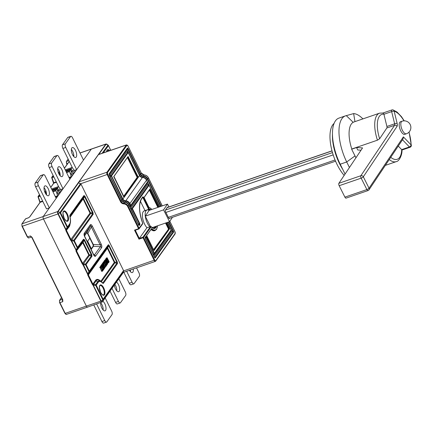 <?xml version="1.0" encoding="UTF-8"?>
<svg xmlns="http://www.w3.org/2000/svg" width="433" height="433" viewBox="0 0 433 433"><rect width="100%" height="100%" fill="white"/><g stroke="black" fill="none" stroke-linecap="round" stroke-linejoin="round"><path stroke-width="0.65" d="M114.361 285.066A5.223 2.197 71 0 0 118.691 291.701A5.223 2.197 71 0 0 119.216 291.285A5.223 2.197 71 0 0 119.232 286.554A5.223 2.197 71 0 0 116.488 282.083M114.88 284.34A5.223 2.197 -109 0 1 116.807 290.852M110.036 291.128L115.584 302.396A2.847 1.202 71 0 0 117.332 303.944L120.179 302.959A2.847 1.202 -109 0 1 118.436 301.417L112.012 288.362M120.179 302.959A2.847 1.202 -109 0 0 120.466 302.737L125.657 295.458A2.847 1.202 -109 0 0 125.261 291.847L118.837 278.787M129.456 270.311A5.223 2.197 71 0 0 132.346 272.557A5.223 2.197 71 0 0 132.871 272.141A5.223 2.197 71 0 0 133.24 269.007M130.393 269.986A5.223 2.197 -109 0 1 130.457 271.707M123.822 272.249L129.24 283.252A2.847 1.202 71 0 0 130.983 284.795L133.835 283.815A2.847 1.202 -109 0 1 132.087 282.273L126.674 271.269M133.835 283.815A2.847 1.202 -109 0 0 134.122 283.588L139.307 276.314A2.847 1.202 -109 0 0 138.912 272.698L136.541 267.87M106.15 263.821L106.296 264.108L107.108 263.827L106.453 262.501L106.469 263.713L105.587 263.962L106.469 263.713M106.372 264.336L107.108 263.827M106.458 264.487L107.168 264.065M106.61 264.677L107.157 264.244M105.316 264.146L106.058 263.892L106.615 264.682L106.924 264.574M105.376 264.271L106.139 263.941M103.833 262.799L104.25 262.658L103.731 263.096L104.028 264.292L103.4 262.988L102.583 263.269L103.53 261.933L104.402 261.684L105.955 265.445L106.637 265.223L106.058 264.038M105.901 265.548L106.713 265.272L107.703 263.773L105.782 259.854L104.689 261.186L103.871 261.462L104.71 261.299L105.289 262.463L104.472 262.744M105.311 262.246L105.636 262.138L106.404 263.686M105.636 262.138L106.334 262.257L105.371 260.623L105.013 261.44L105.354 262.468M105.641 261.981L104.835 262.257M104.694 261.159L103.882 261.44L104.878 260.044L105.695 259.762M104.586 262.669L105.268 262.43M104.613 262.723L105.311 262.485M105.176 260.899L105.598 260.753M105.95 262.387L106.334 262.257M105.04 261.564L105.306 262.095M105.273 262.144L105.625 262.025M104.927 262.625L105.571 263.93L106.383 263.654M102.41 264.363L101.598 264.644L101.23 265.337L102.074 265.104L102.491 264.433L103.806 267.962M101.739 265.31L100.921 265.591L100.483 266.371L101.333 266.143L101.739 265.31L102.691 266.755L102.145 265.099M101.078 266.717L102.036 267.746L102.459 269.672M104.077 264.238L104.981 266.733L105.852 266.474L104.25 262.658M104.981 266.733L105.847 266.474L104.981 266.733M106.859 262.652L107.411 263.112L108.51 262.755L107.411 263.112M106.096 261.099L106.799 260.855L106.394 259.113L107.124 257.759L106.307 258.036L105.62 259.789M103.157 263.318L102.345 263.6L101.831 264.395L102.697 264.227L103.238 263.394L105.176 267.334L104.667 268.135L103.049 264.292L101.955 264.503M100.018 267.421L101.685 271.361L102.556 271.101L102.513 270.571L100.532 267.08L101.046 266.279L103.049 270.257L102.556 271.101L101.744 271.377M101.046 266.279L99.72 267.275L100.656 267.188M71.277 240.51L71.099 240.667A1.423 1.239 -144.5 0 1 70.503 240.017L90.021 213.079A0.947 0.823 35.5 0 0 90.546 213.583L92.651 213.805L73.816 240.223L71.705 239.996A0.947 0.39 96.1 0 1 71.797 240.845L73.908 241.073A0.947 0.39 -83.9 0 0 73.816 240.223A0.947 0.823 35.5 0 1 74.341 240.721L93.176 214.303A0.947 0.823 -144.5 0 0 92.651 213.805L92.559 212.955L92.992 212.603L84.9 196.16L83.071 198.964A0.947 0.823 35.5 0 1 83.022 198.298L83.504 198.612L90.448 212.727A0.947 0.39 -83.9 0 0 90.546 213.583L71.705 239.996L71.196 239.914L76.56 250.804L82.622 241.939L83.104 242.247L89.241 254.723A0.947 0.39 -83.9 0 0 89.333 255.573L83.439 263.838L82.93 263.757L88.289 274.646L107.297 247.627L107.779 247.941L114.723 262.057A0.947 0.39 -83.9 0 0 114.815 262.912A0.947 0.823 35.5 0 1 114.29 262.409L107.346 248.293L88.37 274.901L92.889 284.086L95.487 280.449A11.783 4.963 71 0 1 100.813 281.309L114.29 262.409L114.723 262.057L116.834 262.284L117.267 261.933L117.451 263.632A0.947 0.823 -144.5 0 0 116.926 263.134L102.838 282.895A0.947 0.823 35.5 0 1 103.363 283.393L102.702 283.242A0.947 0.595 -41 0 0 102.61 282.901M101.398 281.731L114.815 262.912L116.926 263.134L117.154 262.799L108.743 245.841L107.346 248.293A0.947 0.823 35.5 0 1 107.297 247.627L108.266 245.527A0.947 0.823 -144.5 0 0 108.218 244.867L108.651 244.78L109.176 245.489L108.743 245.841L108.559 245.322L108.266 245.527L89.425 271.946L88.949 271.632L85.642 264.915A0.947 0.39 -83.9 0 0 85.55 264.065A0.947 0.823 35.5 0 1 86.075 264.563L89.377 271.28A0.947 0.823 35.5 0 1 89.425 271.946L88.462 274.046L87.888 273.965M123.611 271.237L103.065 300.058L103.135 299.235L102.426 301.774L122.961 272.979L123.6 271.264A0.947 0.823 -144.5 0 0 123.557 270.598L81.009 184.128L60.588 212.765L59.949 212.424L59.987 212.776L60.588 212.765L67.532 226.887L69.605 223.98A9.098 3.832 -109 0 0 69.821 216.413L83.991 196.198A0.947 0.823 -144.5 0 0 83.942 195.537L84.9 196.16M122.95 273.017L123.394 272.395M110.702 150.327L108.207 145.163L108.418 145.694L108.207 145.163L106.107 144.189L99.222 153.839L99.779 154.083M99.211 154.278L99.065 153.796L98.551 154.516M78.936 182.022L78.422 182.742A0.476 0.411 -144.5 0 1 78.579 182.786L58.044 211.58L59.949 212.424L80.5 183.641M66.135 229.338L67.099 227.238L59.987 212.776L57.962 213.967L65.859 230.02L66.135 229.338L66.617 229.647L67.58 227.547L67.099 227.238L67.532 226.887A0.947 0.823 35.5 0 1 67.58 227.547L69.653 224.64A0.947 0.823 -144.5 0 0 69.605 223.98M66.108 229.999L66.444 230.253L69.074 226.199L69.653 224.64A9.77 4.114 -109 0 0 70.108 223.742C70.736 221.81 70.676 219.379 69.924 216.451L69.87 216.013M83.942 195.537L69.854 215.293A0.947 0.823 35.5 0 1 69.897 215.959L69.865 216.083M70.097 217.16L83.071 198.964L90.021 213.079L90.448 212.727L92.559 212.955L84.467 196.512L83.991 196.198L83.022 198.298L69.967 216.614M71.099 240.667L76.219 250.55M83.012 264.352L82.833 264.514A1.423 1.239 -144.5 0 1 82.232 263.859L88.808 255.075L82.671 242.599A0.947 0.823 35.5 0 1 82.622 241.939L83.591 239.839A0.947 0.823 -144.5 0 0 83.542 239.173L84.5 239.795L84.067 240.147L83.591 239.839L77.696 248.104L77.215 247.79L83.542 239.173M83.304 264.655L83.531 264.687A0.947 0.39 96.1 0 0 83.439 263.838L85.55 264.065L91.444 255.8L89.333 255.573A0.947 0.823 35.5 0 1 88.808 255.075L89.241 254.723L91.347 254.945L91.78 254.593L91.969 256.298A0.947 0.823 -144.5 0 0 91.444 255.8L91.347 254.945L84.067 240.147L83.104 242.247L76.094 251.389A1.423 1.239 -144.5 0 1 75.975 250.572M87.953 274.392L87.704 274.419A1.423 1.239 -144.5 0 0 87.829 275.231L88.37 274.901A0.947 0.823 -144.5 0 1 88.289 274.646M95.487 280.449A0.947 0.823 35.5 0 0 96.007 280.947L97.734 281.71L95.661 284.616L93.55 284.394A0.947 0.39 96.1 0 1 93.647 285.244L95.753 285.471A0.947 0.39 -83.9 0 0 95.661 284.616A0.947 0.823 35.5 0 1 96.186 285.114L98.259 282.213A0.947 0.823 -144.5 0 0 97.734 281.71A9.77 4.114 -109 0 1 100.889 281.369L99.595 280.557A11.112 4.682 71 0 0 96.007 280.947L93.55 284.394L93.041 284.308L92.943 285.066L100.846 301.119L101.17 300.962A1.759 0.742 71 0 0 102.426 301.774A0.476 0.411 35.5 0 1 102.199 301.996A1.9 0.801 -109 0 1 102.009 302.147A1.9 0.801 -109 0 1 100.846 301.119L86.356 306.104L43.479 218.952A1.9 0.801 -109 0 1 43.213 216.543L91.271 149.152A1.9 0.801 -109 0 1 91.466 149.001A1.9 0.801 71 0 0 91.271 149.152L80.024 153.022M61.481 297.747L59.667 300.285A1.9 0.801 71 0 0 59.933 302.694L65.194 313.384L86.356 306.104A1.9 0.801 71 0 0 87.52 307.132A1.9 0.801 -109 0 1 86.356 306.104L43.479 218.952L22.31 226.237L27.566 236.921L30.418 235.942L31.593 236.97M42.813 201.405L40.145 202.325A0.476 0.411 -144.5 0 0 39.96 202.46L29.623 216.955A0.476 0.411 35.5 0 1 29.807 216.819L28.443 217.869A1.9 0.801 -109 0 1 28.638 217.718L25.596 218.849L22.045 223.823L43.213 216.543A1.9 0.801 71 0 0 43.479 218.952L57.962 213.967A1.9 0.801 -109 0 1 57.697 211.558L105.76 144.167A1.9 0.801 -109 0 1 105.95 144.016L79.991 152.946M87.553 233.544L87.775 233.187L86.871 232.602L86.697 232.846L87.439 233.327L93.073 244.78L93.219 246.101L91.022 249.197M87.775 233.187L87.439 233.327M93.219 246.101L93.441 246.269A0.947 0.823 -144.5 0 0 93.149 246.209M93.56 246.188L93.382 244.58L92.971 244.558M93.073 244.78L93.382 244.58M92.353 226.194C91.536 224.619 90.843 224.17 90.27 224.841A1.9 1.651 -144.5 0 1 90.308 226.307C90.881 225.593 91.228 225.82 91.347 226.979A1.9 0.498 153.8 0 0 92.353 226.194L101.143 244.055A1.9 0.498 -26.2 0 1 100.137 244.845C100.976 245.798 101.046 246.415 100.337 246.696A1.9 1.651 -144.5 0 1 101.544 247.757L95.612 256.076A1.9 1.651 35.5 0 0 94.405 255.015L94.102 255.237L93.604 254.452A1.9 0.498 -26.2 0 1 93.533 254.728C94.345 256.298 95.043 256.747 95.612 256.076M84.321 234.708L84.375 234.626A1.9 1.651 35.5 0 0 84.338 233.16L90.27 224.841M84.327 234.691L84.814 236.586A1.9 0.498 153.8 0 1 84.744 236.862C83.975 235.222 83.84 233.988 84.338 233.16M103.298 152.876L108.418 145.694L108.207 145.163M122.885 273.104A0.476 0.411 -144.5 0 0 122.961 272.979L123.562 270.571L103.135 299.235L96.186 285.114L95.753 285.471L102.87 299.928L101.17 300.962L93.127 284.909M102.648 282.938L102.605 282.901A0.947 0.595 -41 0 0 102.507 282.819L102.101 282.354M102.605 282.901L100.889 281.369A9.77 4.114 -109 0 1 102.507 282.819L102.838 282.895M76.251 249.89L76.728 250.204L77.696 248.104A0.947 0.823 35.5 0 0 77.648 247.438L74.341 240.721L73.908 241.073L77.215 247.79L76.154 250.122M99.065 153.796A0.476 0.411 35.5 0 1 99.222 153.839L99.417 154.208M103.346 269.207L103.931 268.617L103 267.621L103.682 269.526L103.298 270.068L102.854 267.47L101.403 266.143M103.974 269.104L103.157 269.386L103.98 269.099L104.396 268.303L102.848 266.928L102.426 264.98M101.219 265.169L102.036 264.893M101.203 265.25L102.015 264.969M101.23 265.337L102.047 265.061M102.091 265.12L101.333 265.38M100.461 266.241L101.273 265.959M100.483 266.371L101.3 266.089M101.354 266.16L100.586 266.425M101.095 266.306L101.609 266.133M101.939 267.637L102.756 267.356M102.036 267.746L102.854 267.47M102.475 269.71L103.281 269.434M102.599 269.959L103.249 269.737M102.637 270.035L103.189 269.846M102.718 270.149L103.211 269.981M103.298 270.068L102.994 270.17M103.271 268.844L103.931 268.617M103.298 268.969L103.92 268.758M103.308 269.017L103.877 268.817M105.852 266.474L106.35 265.786L105.955 265.445M104.066 264.276L103.476 264.482M104.342 261.656L103.4 262.988M102.594 263.248L103.406 262.966M103.417 263.102L102.605 263.383M103.427 264.39L103.963 264.206M104.943 265.992L105.755 265.71M105.002 266.23L105.814 265.949M104.981 266.403L105.798 266.122M104.938 266.468L105.749 266.187M104.921 266.604L105.733 266.322M104.948 266.668L105.76 266.392M107.065 262.896L107.877 262.615L106.799 260.855M106.816 262.56L107.606 262.29M108.223 262.831L107.877 262.615M107.124 257.759L109.138 261.77L108.51 262.755M106.913 258.631L108.548 261.835L108.412 262.485L107.011 260.617L106.756 258.685M105.679 258.918L106.496 258.636M105.576 259.394L106.394 259.113M105.809 259.935L106.453 259.713M105.782 260.439L106.578 260.168M106.572 262.068L107.276 261.824M108.586 262.241L108.136 262.393M107.032 258.766L106.626 258.907M108.548 261.835L107.828 262.084M108.602 262.068L108.006 262.274M104.147 268.276L103.855 268.417M101.836 264.314L102.648 264.033M101.831 264.395L102.648 264.119M101.852 264.455L102.664 264.173M102.507 264.476L103.049 264.292M103.752 267.654L104.569 267.372M103.812 267.892L104.629 267.61M103.882 268.038L104.607 267.789M103.915 268.076L104.564 267.854M104.007 268.173L104.548 267.984M104.061 268.233L104.575 268.054M99.72 267.275L100.537 266.993M99.72 267.361L100.532 267.08M99.736 267.415L100.553 267.139M100.602 267.204L99.844 267.464M100.126 267.534L100.938 267.253M101.641 270.62L102.453 270.338M101.701 270.852L102.513 270.571M101.685 271.031L102.497 270.749M101.636 271.096L102.448 270.814M101.62 271.226L102.437 270.95M101.647 271.296L102.459 271.015M44.48 186.287A5.223 2.197 71 0 0 44.891 192.236A5.223 2.197 71 0 0 48.399 195.743A5.223 2.197 71 0 0 48.929 195.332A5.223 2.197 71 0 0 48.512 189.383A5.223 2.197 71 0 0 45.005 185.871A5.223 2.197 71 0 0 44.48 186.287M44.042 187.706A5.223 2.197 -109 0 1 46.515 194.893M66.043 229.571L58.287 213.815A1.759 0.742 71 0 1 58.044 211.58A0.476 0.411 35.5 0 0 57.697 211.558L43.213 216.543L49.357 207.927L38.434 185.73A2.847 1.202 -109 0 1 38.039 182.114L43.23 174.84A2.847 1.202 -109 0 1 43.517 174.613A2.847 1.202 -109 0 1 45.259 176.155L56.182 198.352L57.632 195.808L55.803 190.276L56.653 189.086L56.994 189.302L57.865 191.548L57.28 192.371L58.574 195.002L60.62 192.133L59.326 189.502L58.693 190.363L58.401 190.103L57.524 187.857L58.379 186.666L58.661 186.785L61.497 190.872L63.012 188.783L60.544 189.632M43.517 174.613L40.664 175.592A2.847 1.202 71 0 0 40.377 175.82L35.192 183.094A2.847 1.202 71 0 0 35.587 186.71L46.51 208.906L49.357 207.927M62.395 299.598A1.9 0.801 -109 0 0 62.78 301.714L62.498 299.809L62.785 299.793L32.042 237.306L31.75 237.327L62.541 299.836M63.012 188.783L52.09 166.581A2.847 1.202 -109 0 1 51.695 162.97L56.88 155.691A2.847 1.202 -109 0 1 57.167 155.469A2.847 1.202 -109 0 1 58.915 157.011L69.837 179.208L71.283 176.664L69.453 171.132L70.303 169.936L70.644 170.158L71.521 172.404L70.931 173.227L72.224 175.858L74.276 172.989L72.982 170.353L72.343 171.219L72.057 170.959L71.18 168.713L72.03 167.517L72.311 167.641L75.153 171.728L76.663 169.639L74.2 170.483M72.04 171.322L73.188 173.649L71.434 174.25M73.188 173.649L74.276 172.989M76.663 169.639L65.74 147.436A2.847 1.202 -109 0 1 65.345 143.821L70.536 136.547A2.847 1.202 -109 0 1 70.823 136.319A2.847 1.202 -109 0 1 72.565 137.867L83.493 160.064L91.271 149.152L105.76 144.167A0.476 0.411 -144.5 0 1 106.107 144.189A1.759 0.742 71 0 1 106.675 144.124L105.95 144.016M58.39 190.466L59.532 192.793L60.62 192.133M59.532 192.793L57.784 193.399M91.352 248.731L87.645 241.192L89.815 238.145M87.715 306.981A1.9 0.801 -109 0 1 87.52 307.132L66.357 314.412L65.194 313.384A1.9 0.801 71 0 0 66.357 314.412M71.786 147.994A5.223 2.197 71 0 0 72.197 153.942A5.223 2.197 71 0 0 75.71 157.455A5.223 2.197 71 0 0 76.235 157.038A5.223 2.197 71 0 0 75.818 151.09A5.223 2.197 71 0 0 72.311 147.583A5.223 2.197 71 0 0 71.786 147.994M71.348 149.412A5.223 2.197 -109 0 1 73.821 156.6M70.823 136.319L67.97 137.299A2.847 1.202 71 0 0 67.683 137.526L62.498 144.801A2.847 1.202 71 0 0 62.893 148.416L72.457 167.858M58.13 167.143A5.223 2.197 71 0 0 58.547 173.086A5.223 2.197 71 0 0 62.054 176.599A5.223 2.197 71 0 0 62.579 176.182A5.223 2.197 71 0 0 62.163 170.239A5.223 2.197 71 0 0 58.655 166.727A5.223 2.197 71 0 0 58.13 167.143M57.692 168.556A5.223 2.197 -109 0 1 60.165 175.749M57.167 155.469L54.32 156.448A2.847 1.202 71 0 0 54.033 156.676L48.842 163.95A2.847 1.202 71 0 0 49.238 167.566L58.807 187.007M100.7 302.597A5.223 2.197 71 0 0 101.972 308.274A5.223 2.197 71 0 0 105.04 310.845A5.223 2.197 71 0 0 105.565 310.434A5.223 2.197 71 0 0 105.582 305.703A5.223 2.197 71 0 0 102.832 301.227M100.678 302.808A5.223 2.197 -109 0 1 103.151 309.996M93.782 304.978L101.934 321.546A2.847 1.202 71 0 0 103.676 323.088L106.529 322.109A2.847 1.202 -109 0 1 104.781 320.561L96.629 303.998M106.529 322.109A2.847 1.202 -109 0 0 106.816 321.881L112.001 314.607A2.847 1.202 -109 0 0 111.606 310.991L105.181 297.936M154.754 226.762A9.732 4.097 -109 0 1 153.715 228.207M149.802 226.789A9.732 4.097 -109 0 1 145.272 216.164A9.732 4.097 -109 0 1 146.998 209.994A9.732 4.097 -109 0 1 149.125 210.406L167.441 204.1L168.881 206.963M172.437 217.323L169.525 221.685L152.232 227.628M149.125 210.406L145.272 216.164L150.489 226.556M169.525 221.685L163.587 209.864L167.441 204.1M145.272 216.164L163.587 209.864M169.774 218.243L169.482 218.676L168.805 218.259L165.449 211.575L165.303 210.362L167.484 207.104L167.836 207.32M159.653 206.779L149.076 185.281L132.417 208.636L139.702 223.433A0.947 0.401 71 0 1 139.832 224.64L139.285 225.409A0.947 0.401 71 0 1 138.609 224.965L128.899 205.237L127.67 206.525A4.27 3.713 35.5 0 0 123.697 203.883A3.323 2.885 -144.5 0 1 120.601 201.827L121.148 201.497L107.763 174.293A1.423 0.601 -109 0 1 107.563 172.486L126.95 145.304A0.476 0.411 -144.5 0 0 126.344 145.028A1.9 0.801 -109 0 1 126.533 144.882L98.61 154.489A1.9 0.801 71 0 0 98.415 154.641L79.028 181.828A1.9 0.801 71 0 0 78.887 182.894M123.172 272.427A1.9 0.801 71 0 0 123.34 272.411L155.333 261.408A1.9 0.801 -109 0 1 154.17 260.374L143.047 237.766L138.977 239.168L139.318 238.426L142.982 237.165L150.543 226.556L146.884 227.818L139.318 238.426L135.28 230.221M144.617 210.811A9.775 4.119 71 0 0 144.216 210.898A9.775 4.119 71 0 0 143.231 211.677A9.775 4.119 71 0 0 147.004 227.753M145.044 210.665L140.422 201.285M138.977 239.168L134.522 230.123L135.204 230.248L138.885 228.981L138.598 228.721L142.76 223.336C138.998 212.294 138.587 204.187 141.537 199.018L142.766 197.296A0.476 0.411 -144.5 0 0 142.787 196.88A0.947 0.401 71 0 1 143.464 197.318L149.212 208.998A10.251 4.319 71 0 1 150.846 209.81M160.778 206.395L147.339 179.089A4.427 3.848 -144.5 0 0 143.215 176.35A0.947 0.276 -86.9 0 1 143.004 177.286A3.8 3.296 35.5 0 1 139.469 174.937L127.064 149.726L127.697 148.838L127.334 148.606A0.476 0.411 -144.5 0 0 127.416 148.124A0.947 0.401 71 0 1 128.092 148.562L140.671 174.12L141.353 173.162L127.968 145.959A1.423 0.601 -109 0 0 126.95 145.304M138.468 224.879L138.755 225.106M139.832 224.64A0.476 0.411 -144.5 0 0 139.372 224.348L139.302 223.709L138.333 223.915L139.372 224.348L138.825 225.111A0.476 0.411 35.5 0 1 139.285 225.409M171.04 230.567A0.476 0.411 -144.5 0 0 171.105 230.502L154.446 253.862A0.476 0.411 35.5 0 1 154.386 253.927L154.37 253.944A0.476 0.476 0 0 0 154.446 253.862A0.476 0.411 35.5 0 0 154.467 253.446L146.376 237.003L145.618 237.04L145.342 238.161L145.975 237.273L154.067 253.716L171.122 230.085L167.355 222.427M154.446 257.354L154.803 257.586A0.476 0.411 35.5 0 1 155.263 257.884A0.947 0.401 71 0 1 154.586 257.44L145.282 238.534A0.947 0.401 71 0 1 145.152 237.327L145.699 236.564A0.947 0.401 71 0 1 146.376 237.003M154.202 256.547L172.063 231.503L173.097 231.931L173.032 231.298L173.427 231.022A0.947 0.401 71 0 1 173.563 232.229L155.263 257.884M167.56 222.356L172.063 231.503L173.032 231.298L168.475 222.042M154.738 257.586L173.097 231.931A0.476 0.411 -144.5 0 1 173.563 232.229M109.208 174.764L127.064 149.726L127.334 148.606M128 156.34L138.316 177.303L124.114 197.215L123.643 196.75L113.733 176.61L127.659 157.082M138.316 177.303L137.164 177.362L123.692 196.252M127.41 157.547L137.164 177.362M153.704 249.911L168.821 228.716L169.568 228.797L154.002 250.626L146.451 235.774L151.193 229.117M149.601 189.665L149.948 188.923L158.868 207.05M151.886 209.453A11.864 4.996 -109 0 0 148.925 207.477L143.87 197.708L149.948 188.923M165.963 222.908L168.821 228.716L153.58 249.657M149.358 190.13L157.856 207.402M165.552 223.049L168.415 228.857M151.03 229.474A12.341 5.196 71 0 0 154.668 230.692L155.074 230.556A12.341 5.196 -109 0 1 151.247 229.165M355.948 157.785L351.65 149.223L356.532 147.539L357.761 149.986L361.03 150.191M382.783 113.165C383.259 112.818 383.633 113.17 383.903 114.209A1.9 0.801 71 0 0 383.919 114.274L386.907 126.468A1.9 0.801 -109 0 1 386.858 127.973L379.633 138.771L377.441 140.178A25.628 10.793 -109 0 1 376.84 115.389A25.628 10.793 -109 0 1 379.552 113.165L353.907 121.987A25.628 10.793 71 0 0 351.19 124.211A25.628 10.793 71 0 0 351.796 149.006L351.65 149.223M338.887 183.294L360.873 175.728A1.9 1.64 33.8 0 1 363.319 176.799A1.9 0.525 153.3 0 1 361.16 178.152L339.174 185.719A1.9 0.801 71 0 1 338.887 183.294L362.551 147.918L356.532 147.539M377.441 140.178L351.796 149.006M339.174 185.719L344.906 197.129A1.9 0.801 71 0 0 346.054 198.13L368.039 190.569A1.9 0.801 -109 0 1 366.886 189.567A1.9 0.525 -26.7 0 0 369.046 188.214L363.319 176.799L397.039 126.382A1.9 1.64 -146.2 0 0 394.593 125.316L386.858 127.973M402.068 121.213L400.438 121.77A6.647 2.798 71 0 0 400.741 130.836A6.647 2.798 71 0 0 404.763 134.338L406.392 133.775A6.647 2.798 -109 0 1 402.371 130.279A6.647 2.798 -109 0 1 402.068 121.213A6.647 6.647 0 0 1 410.17 124.515A6.647 6.647 0 0 1 406.392 133.775M403.042 138.928L403.383 136.877L369.046 188.214A1.9 1.64 33.8 0 1 368.997 189.827L403.074 138.879M398.263 146.073L401.667 149.618A1.9 0.801 71 0 0 401.7 149.65L401.976 150.035L410.067 147.247A1.9 0.801 -109 0 1 409.401 146.955A1.9 1.272 -43.9 0 0 411.079 144.893A1.9 1.061 -0.7 0 1 411.35 145.428L409.066 132.054M392.146 109.944A1.9 1.651 106.1 0 1 393.05 109.912L393.05 109.912A1.9 1.651 106.1 0 1 394.149 111.178A1.9 0.368 166.2 0 0 391.654 111.611A1.9 0.801 -109 0 1 391.573 110.475A1.9 0.801 -109 0 1 391.908 109.944A1.9 1.9 0 0 1 393.05 109.912L396.991 112.017L401.467 116.672L404.227 120.85M355.011 155.912L346.714 161.969A34.175 14.392 -109 0 1 341.983 118.588A34.175 14.392 -109 0 1 345.426 115.871L338.915 118.112A34.175 14.392 71 0 0 335.467 120.829A34.175 14.392 71 0 0 340.203 164.21L345.058 174.071M345.426 115.871A34.175 14.392 -109 0 1 346.308 115.638L353.642 113.587A34.175 14.392 -109 0 1 362.908 118.891M353.642 113.587L354.946 121.63M353.16 122.323L346.308 115.638M340.203 164.21L346.714 161.969L349.442 167.511M334.081 123.421A31.089 13.093 71 0 0 332.712 124.899A31.089 13.093 71 0 0 344.165 175.403M342.747 169.373A31.089 13.093 -109 0 1 332.463 133.867M115.584 302.396L118.436 301.417M129.24 283.252L132.087 282.273M87.98 273.732L88.949 271.632L108.218 244.867M98.259 282.213A9.098 3.832 -109 0 1 102.702 283.242M117.451 263.632L103.363 283.393M109.176 245.489L117.267 261.933M91.969 256.298L86.075 264.563L85.642 264.915L83.531 264.687M84.5 239.795L91.78 254.593M93.176 214.303L92.992 212.603M69.854 215.293L69.821 216.413M101.544 247.757C102.042 246.934 101.907 245.7 101.143 244.055M93.533 254.728L84.744 236.862M67.294 213.897A5.456 2.3 71 0 0 63.402 211.369A5.456 2.3 71 0 0 64.154 218.302A5.456 2.3 71 0 0 68.051 220.825A5.456 2.3 71 0 0 67.294 213.897M103.704 287.891A5.456 2.3 71 0 0 99.812 285.363A5.456 2.3 71 0 0 100.564 292.297A5.456 2.3 71 0 0 104.461 294.819A5.456 2.3 71 0 0 103.704 287.891M109.711 150.668A5.456 2.3 71 0 0 106.621 151.729M102.128 153.277L108.006 145.033M87.52 307.132L102.383 301.861L122.972 272.958M80.987 184.09L123.535 270.56M81.014 184.101L81.009 184.128A0.947 0.823 -144.5 0 0 80.484 183.63L78.579 182.786L81.014 184.101M66.444 230.253A0.947 0.823 -144.5 0 0 66.525 230.502L71.044 239.687A0.947 0.823 -144.5 0 0 71.196 239.914M76.56 250.804A0.947 0.823 -144.5 0 0 76.641 251.059L82.779 263.529A0.947 0.823 -144.5 0 0 82.93 263.757M82.833 264.514L87.704 274.419M93.041 284.308A0.947 0.823 -144.5 0 1 92.889 284.086L92.348 284.416L87.829 275.231M92.348 284.416A1.423 1.239 -144.5 0 0 92.943 285.066M65.859 230.02A1.423 1.239 -144.5 0 0 65.984 230.832L70.503 240.017M82.232 263.859L76.094 251.389M109.024 150.906A4.985 2.1 71 0 0 107.389 150.262L106.707 151.702M86.762 232.781L84.527 235.904L86.784 232.732L90.308 226.307L84.316 234.778M93.555 254.35L94.405 255.015L100.337 246.696L93.441 246.269L91.157 249.473M87.823 233.403L93.241 244.418L100.137 244.845L91.347 226.979L87.823 233.403M66.942 220.949A4.985 2.1 71 0 0 66.752 214.227A4.985 2.1 71 0 0 63.7 211.526C63.478 211.093 63.245 211.834 62.991 213.74L64.176 218.232C66.877 222.427 66.563 220.5 66.942 220.949M103.352 294.943A4.985 2.1 71 0 0 103.162 288.221A4.985 2.1 71 0 0 100.11 285.52C99.888 285.087 99.655 285.829 99.401 287.734L100.586 292.226C103.287 296.421 102.973 294.494 103.352 294.943M108.559 245.322L108.651 244.78M117.154 262.799L117.581 262.928M70.108 223.742L69.594 225.176A11.112 4.682 71 0 1 69.074 226.199A0.947 0.823 35.5 0 0 69.118 226.865L65.984 230.832M69.118 226.865A11.783 4.963 71 0 0 70.092 223.785M43.23 174.84L40.377 175.82M35.192 183.094L38.039 182.114M38.434 185.73L35.587 186.71M61.448 297.671L59.483 300.421A0.476 0.411 35.5 0 1 59.667 300.285L62.287 299.387M62.785 299.793L62.78 301.714L59.662 302.645M32.042 237.306L30.418 235.942A1.9 0.801 -109 0 0 31.512 236.986M39.257 195.066L38.315 196.788L40.145 202.325L29.807 216.819M57.649 196.301L55.532 197.026M71.304 177.157L69.183 177.882M56.469 182.261L53.8 183.175L50.791 187.397M71.283 176.664L68.977 177.454M56.258 181.833L53.779 182.688L53.8 183.175A0.476 0.411 -144.5 0 0 53.616 183.311L50.753 187.321M69.475 171.62L66.59 172.61M60.182 174.818L59.586 175.024M53.876 176.989L51.971 177.644L53.779 182.688L53.519 182.769L51.749 177.714M53.286 175.793L51.749 177.703A0.476 0.411 35.5 0 1 51.949 177.151L53.665 176.561M59.321 174.618L60.138 174.337M66.384 172.188L69.453 171.132M70.303 169.936L66.005 171.419M60.008 173.481L58.899 173.86L60.003 173.46M52.913 175.922L52.804 175.96A0.476 0.411 -144.5 0 0 52.62 176.096L51.765 177.286A0.476 0.476 0 0 0 51.706 177.725L53.6 183.338M72.284 171.219L71.326 171.544M71.185 171.257L72.057 170.959M71.245 169.314L65.876 171.159M59.949 173.2L58.774 173.606M58.536 173.065L59.803 172.626M65.616 170.629L71.18 168.713M72.03 167.517L65.237 169.855M59.543 171.814L58.238 172.264L59.538 171.798M68.17 159.149L66.558 161.412L68.89 160.611M73.789 155.166L72.961 155.452M69.302 161.439L64.447 168.248M68.133 159.073L66.373 161.547A0.476 0.411 35.5 0 1 66.558 161.412A1.9 0.801 71 0 0 66.817 163.82L67.104 164.399M67.743 163.506L66.547 163.771M58.379 186.666L51.581 189.005M44.577 191.391L45.887 190.942L44.583 191.408M44.88 192.209L46.147 191.77M51.96 189.773L57.524 187.857M57.589 188.458L52.225 190.309M46.293 192.349L45.124 192.75M57.535 190.401L58.401 190.103M58.628 190.363L57.676 190.693M40.22 196.133L38.055 196.869L39.863 201.913L42.607 200.977M29.623 216.955L28.643 217.712L25.785 218.697A1.9 0.801 71 0 0 25.596 218.849A0.476 0.411 -144.5 0 0 25.412 218.984L21.861 223.958A0.476 0.411 35.5 0 1 22.045 223.823A1.9 0.801 71 0 0 22.31 226.237L22.04 226.183M27.295 236.873L27.566 236.921A1.9 0.801 71 0 0 28.73 237.955L27.279 236.943L22.018 226.253L21.861 223.958M64.923 313.335L59.64 302.716L59.483 300.421M56.653 189.086L52.35 190.563M46.353 192.625L45.248 193.01M39.636 194.937L39.149 195.104A0.476 0.411 -144.5 0 0 38.965 195.24L38.115 196.436A0.476 0.411 35.5 0 1 38.299 196.301L40.015 195.711M45.665 193.762L46.488 193.481M52.729 191.332L55.803 190.276M55.819 190.769L52.94 191.759M46.526 193.962L45.936 194.168M57.632 195.808L55.321 196.604M38.093 196.847A0.476 0.411 35.5 0 1 38.115 196.436A0.476 0.476 0 0 0 38.055 196.869L39.944 202.487M70.536 136.547L67.683 137.526M62.498 144.801L65.345 143.821M65.74 147.436L62.893 148.416M56.88 155.691L54.033 156.676M48.842 163.95L51.695 162.97M52.09 166.581L49.238 167.566M101.934 321.546L104.781 320.561M147.929 209.924L148.909 209.588A0.476 0.417 -78.6 0 0 149.212 208.998L148.665 209.328L142.917 197.648L142.376 197.838M150.873 226.567A0.476 0.314 136.5 0 1 151.09 226.638C153.331 228.229 154.381 228.727 154.24 228.131A9.775 4.119 71 0 0 155.225 227.352A9.775 4.119 71 0 0 155.691 226.443M150.062 210.081A9.775 4.119 71 0 0 148.909 209.588L148.665 209.328L145.001 210.59M143.464 197.318L142.917 197.648L142.695 197.394M123.697 203.883L123.795 203.256A4.747 4.124 35.5 0 1 128.217 206.195L139.139 228.391A0.476 0.411 35.5 0 1 139.117 228.808L142.701 223.78A0.476 0.411 -144.5 0 0 142.722 223.363A23.258 9.791 71 0 1 141.559 198.601A0.476 0.411 35.5 0 1 141.537 199.018M138.825 228.981L135.269 230.204M134.522 230.123L138.598 228.721L127.67 206.525M156.47 226.172A10.251 4.319 71 0 1 155.837 227.623A10.251 4.319 71 0 1 151.155 226.827A0.476 0.411 -144.5 0 0 150.543 226.556L150.592 226.519A0.476 0.476 0 0 1 151.09 226.638A0.476 0.314 136.5 0 1 151.155 226.827L143.588 237.436L143.047 237.766L142.982 237.165A0.476 0.411 35.5 0 1 143.588 237.436L154.716 260.044A1.423 0.601 -109 0 0 155.728 260.704L175.116 233.517A1.423 0.601 -109 0 0 174.921 231.709L169.79 221.285M146.928 227.78L150.689 226.529M141.559 198.601L142.787 196.88M162.218 205.897L148.422 177.855L147.74 178.813L161.233 206.238M168.935 221.885L173.427 231.022M166.564 222.697L169.568 228.797M157.515 225.815A11.864 4.996 -109 0 1 156.524 229.025A11.864 4.996 -109 0 1 151.474 228.467M127.919 145.861L141.353 173.162A2.847 2.474 35.5 0 0 144.005 174.921L144.065 174.883C146.029 175.073 147.491 176.042 148.443 177.79L148.422 177.855A4.747 4.124 -144.5 0 0 144.005 174.921L143.215 176.35A3.166 2.75 35.5 0 1 140.27 174.391L140.671 174.12A2.847 2.474 -144.5 0 0 143.323 175.879A4.747 4.124 35.5 0 1 147.74 178.813L146.538 179.635A3.8 3.296 -144.5 0 0 143.004 177.286L142.895 177.443M128.758 205.15L128.899 205.237A4.747 4.124 -144.5 0 0 124.482 202.298L123.795 203.256A2.847 2.474 -144.5 0 1 121.148 201.497L121.83 200.539L109.251 174.981A0.947 0.401 71 0 1 109.121 173.779L127.416 148.124M128.092 148.562L127.697 148.838L140.27 174.391L139.356 175.094M109.121 173.779A0.476 0.411 35.5 0 1 109.1 174.196L127.394 148.541M109.116 174.163L121.846 200.468L124.482 202.298A2.847 2.474 35.5 0 1 121.83 200.539L121.781 200.441M138.609 224.965L128.92 205.166C127.962 203.418 126.506 202.449 124.542 202.26L124.596 202.308M138.706 225.16L138.56 224.868M149.012 185.183L149.076 185.281A0.476 0.411 -144.5 0 0 148.611 184.983L131.957 208.343A0.947 0.823 -144.5 0 1 131.031 207.753A1.342 0.563 71 0 0 131.221 209.458L132.016 208.912L131.957 208.343A0.476 0.411 35.5 0 1 132.417 208.636L132.016 208.912L139.302 223.709L139.702 223.433M148.606 184.934A1.342 0.563 71 0 0 147.691 184.398A0.947 0.823 35.5 0 0 148.611 184.983L148.838 185.043M167.403 222.41L171.143 230.015A0.476 0.476 0 0 1 171.105 230.502A0.476 0.411 -144.5 0 0 171.122 230.085L171.078 229.988M154.37 253.944L154.267 254.057A0.947 0.823 -144.5 0 1 154.354 253.954L154.067 253.716L153.266 254.268L145.239 238.312M145.618 237.04A0.476 0.411 -144.5 0 0 145.699 236.564M145.152 237.327A0.476 0.411 35.5 0 1 145.131 237.744L145.677 236.975M159.864 206.709L146.408 179.819M154.267 254.057A0.947 0.823 -144.5 0 0 154.224 254.885A1.342 0.563 71 0 1 153.266 254.268M154.224 254.885L170.883 231.531A0.947 0.823 35.5 0 1 170.824 230.892M170.883 231.531A1.342 0.563 71 0 0 170.97 230.686M131.031 207.753L147.691 184.398M138.219 224.072L131.221 209.458M127.746 152.216A1.342 0.563 71 0 0 126.831 151.68L110.171 175.035A1.342 0.563 71 0 0 110.361 176.74L121.722 199.829L122.918 199.007A2.847 2.474 -144.5 0 0 125.57 200.766A4.747 4.124 35.5 0 1 129.992 203.705L130.798 205.35L147.458 181.99L146.646 180.345A4.747 4.124 -144.5 0 0 142.23 177.411A2.847 2.474 35.5 0 1 139.578 175.652L128.217 152.562L111.557 175.917L122.918 199.007L139.529 175.554M121.608 199.986L121.722 199.829A3.8 3.296 35.5 0 0 125.256 202.179A3.8 3.296 -144.5 0 1 128.79 204.528L128.661 204.706M147.307 182.591A1.342 0.563 71 0 1 147.215 183.435L130.56 206.79A1.342 0.563 71 0 1 129.602 206.168L128.79 204.528L129.591 203.975A4.427 3.848 -144.5 0 0 125.467 201.237A0.947 0.276 -86.9 0 1 125.256 202.179L125.148 202.33M142.381 177.519L125.467 201.237A3.166 2.75 35.5 0 1 122.523 199.283L111.097 175.625A0.476 0.411 35.5 0 1 111.557 175.917L110.361 176.74M129.602 206.168L130.398 205.621L129.591 203.975L146.506 180.258M130.685 205.859A0.947 0.823 -144.5 0 0 130.56 206.79M130.598 205.962L130.398 205.621L130.798 205.35A0.476 0.411 35.5 0 1 130.717 205.827A0.476 0.476 0 0 0 130.782 205.762L147.436 182.407A0.476 0.411 -144.5 0 0 147.458 181.99L147.409 181.892M147.215 183.435A0.947 0.823 35.5 0 1 147.16 182.796M128.152 152.465L128.217 152.562A0.476 0.411 -144.5 0 0 127.757 152.264L127.979 152.324M147.377 182.472A0.476 0.411 -144.5 0 0 147.436 182.407A0.476 0.476 0 0 0 147.474 181.92L146.668 180.274C145.715 178.531 144.254 177.562 142.289 177.373L139.594 175.581L128.233 152.492A0.476 0.476 0 0 0 127.832 152.227L127.556 152.14L127.751 152.438M110.171 175.035A0.947 0.823 -144.5 0 0 111.097 175.625L127.757 152.264A0.947 0.823 35.5 0 1 126.831 151.68M123.816 196.506L137.57 177.221L127.692 157.152M113.906 176.361L124.044 196.966M120.601 201.827L107.216 174.629A1.9 0.801 -109 0 1 106.956 172.215A0.476 0.411 35.5 0 1 107.563 172.486M107.763 174.293L80.722 183.744M79.028 181.828L106.956 172.215L126.344 145.028L98.415 154.641M126.533 144.882L127.968 145.959M144.065 174.883L141.304 173.065M169.823 221.236L174.943 231.639L175.1 233.934A0.476 0.411 -144.5 0 0 175.116 233.517M155.528 261.256A1.9 0.801 -109 0 1 155.333 261.408L155.712 261.121A0.476 0.411 35.5 0 1 155.528 261.256M123.654 270.874L154.716 260.044M155.728 260.704A0.476 0.411 35.5 0 1 155.712 261.121L175.1 233.934M158.261 207.261L149.639 189.735M144.048 197.459L148.892 207.31M146.625 235.525L153.931 250.371M333.183 154.884L165.888 212.446M165.514 210.048L332.479 152.6M332.019 150.928L167.111 207.667M168.34 217.339L335.05 159.977M344.906 197.129L366.886 189.567L361.16 178.152A1.9 0.801 -109 0 1 360.873 175.728L394.593 125.316A1.9 0.801 71 0 0 394.642 123.811L391.654 111.611L383.919 114.274M397.039 126.382A3.8 1.597 71 0 0 397.137 123.378L394.149 111.178A23.728 9.991 -109 0 1 403.984 120.856M408.925 132.195A23.728 9.991 -109 0 1 411.079 144.893L403.383 136.877M401.667 149.618L409.401 146.955L402.484 139.756M410.208 147.155A1.9 0.801 -109 0 1 410.067 147.247A1.9 1.9 0 0 0 411.35 145.428M385.354 165.379L396.227 161.633A25.628 10.793 -109 0 1 389.235 159.566M379.633 138.771A23.728 9.991 -109 0 1 383.903 114.209M386.907 126.468L394.642 123.811A1.9 0.368 -13.8 0 1 397.137 123.378M401.7 149.65A23.728 9.991 -109 0 1 390.728 157.336M106.074 263.881L105.257 264.162M105.89 265.553L106.702 265.277M105.333 262.485L104.521 262.766M84.814 236.586L93.604 254.452M110.788 150.294L108.32 145.277L106.675 144.124M102.118 265.12L101.306 265.402M101.376 266.165L100.564 266.441M104.044 264.292L103.233 264.574M103.85 268.417L104.662 268.141M102.745 264.244L101.928 264.525M101.733 271.383L102.551 271.101M100.629 267.21L99.817 267.491M52.62 176.096A0.476 0.476 0 0 1 52.848 175.922L53.281 175.776M65.995 171.398L70.352 169.898M71.337 171.565L72.343 171.219M65.226 169.839L72.078 167.484M69.264 161.368L64.409 168.177M51.576 188.983L58.423 186.628M57.681 190.709L58.693 190.363M66.373 161.547L66.926 164.648M73.783 155.084L72.917 155.382M25.785 218.697L25.412 218.984M28.73 237.955L31.517 236.992M38.965 195.24A0.476 0.476 0 0 1 39.197 195.066L39.625 194.92M45.238 192.988L46.347 192.609M52.339 190.547L56.701 189.048M143.848 211.077L146.998 209.994M142.701 223.78A0.476 0.476 0 0 0 142.76 223.336M159.701 206.763L149.093 185.21A0.476 0.476 0 0 0 148.692 184.945L148.416 184.859L148.611 185.156M145.147 237.717L154.684 257.635M113.944 176.437L127.859 156.919M148.443 177.79L162.267 205.881M144.081 197.529L149.807 189.502M155.074 230.556L156.654 229.214L157.601 225.782M151.972 209.426L148.844 207.212M146.663 235.595L151.388 228.965M167.192 207.542L331.997 150.836M169.13 218.459L335.559 161.2M368.039 190.569A1.9 1.9 0 0 0 368.997 189.827M383.07 112.981L391.908 109.944M383.156 113.002L379.552 113.165M396.227 161.633C399.069 161.477 402.311 154.965 401.976 150.013"/></g></svg>
